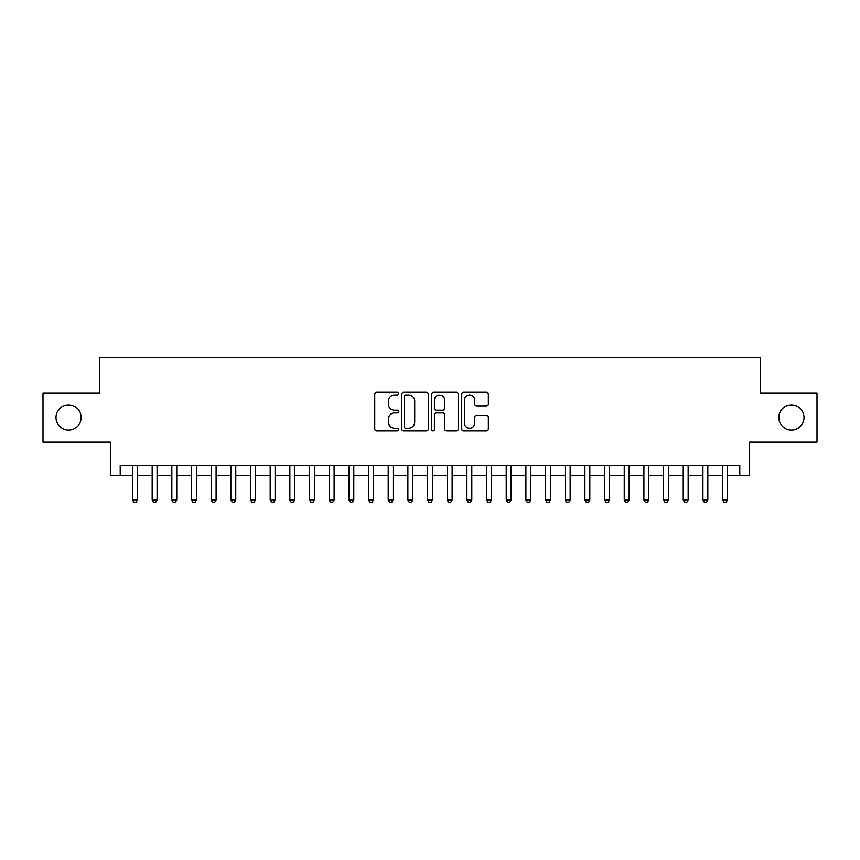 <?xml version="1.0" encoding="UTF-8"?>
<svg xmlns="http://www.w3.org/2000/svg" width="860" height="860" viewBox="0 0 860 860"><rect width="100%" height="100%" fill="white"/><g stroke="black" fill="none" stroke-linecap="round" stroke-linejoin="round"><path stroke-width="1.29" d="M398.535 393.654A1.355 1.355 0 0 0 397.18 392.3L376.669 392.3A1.935 1.935 0 0 0 374.734 394.235L374.734 428.989A1.935 1.935 0 0 0 376.669 430.914L397.18 430.914A1.355 1.355 0 0 0 398.535 429.559A1.355 1.355 0 0 0 397.18 428.215L394.525 428.215A6.181 6.181 0 0 1 388.344 422.034L388.344 419.142A6.181 6.181 0 0 1 394.525 412.961L397.18 412.961A1.355 1.355 0 0 0 398.535 411.607A1.355 1.355 0 0 0 397.18 410.252L394.525 410.252A6.181 6.181 0 0 1 388.344 404.082L388.344 401.179A6.181 6.181 0 0 1 394.525 395.009L397.18 395.009A1.355 1.355 0 0 0 398.535 393.654M778.837 417.508A12.588 12.588 0 0 0 791.426 430.097A12.588 12.588 0 0 0 804.014 417.508A12.588 12.588 0 0 0 791.426 404.92A12.588 12.588 0 0 0 778.837 417.508M55.986 417.508A12.588 12.588 0 0 0 68.574 430.097A12.588 12.588 0 0 0 81.162 417.508A12.588 12.588 0 0 0 68.574 404.92A12.588 12.588 0 0 0 55.986 417.508M486.427 405.909A1.935 1.935 0 0 0 488.351 403.985L488.351 394.235A1.935 1.935 0 0 0 486.427 392.3L463.647 392.3A1.935 1.935 0 0 0 461.712 394.235L461.712 428.989A1.935 1.935 0 0 0 463.647 430.914L486.427 430.914A1.935 1.935 0 0 0 488.351 428.989L488.351 417.207A1.935 1.935 0 0 0 486.427 415.272L476.676 415.272A1.935 1.935 0 0 0 474.741 417.207L474.741 423.045A5.16 5.16 0 0 1 469.581 428.215A5.16 5.16 0 0 1 464.411 423.045L464.411 400.169A5.16 5.16 0 0 1 469.581 395.009A5.16 5.16 0 0 1 474.741 400.169L474.741 403.985A1.935 1.935 0 0 0 476.676 405.909L486.427 405.909M120.206 475.537L120.206 465.701L739.793 465.701L739.793 475.537L749.63 475.537L749.63 442.094L817 442.094L817 392.923L760.455 392.923L760.455 357.513L99.545 357.513L99.545 392.923L43 392.923L43 442.094L110.37 442.094L110.37 475.537L132.494 475.537M428.312 394.235A1.935 1.935 0 0 0 426.377 392.3L403.598 392.3A1.935 1.935 0 0 0 401.663 394.235L401.663 428.989A1.935 1.935 0 0 0 403.598 430.914L426.377 430.914A1.935 1.935 0 0 0 428.312 428.989L428.312 394.235M433.623 392.3L456.402 392.3A1.935 1.935 0 0 1 458.337 394.235L458.337 428.989A1.935 1.935 0 0 1 456.402 430.914L446.652 430.914A1.935 1.935 0 0 1 444.717 428.989L444.717 414.896A1.935 1.935 0 0 0 442.792 412.961L436.321 412.961A1.935 1.935 0 0 0 434.397 414.896L434.397 429.559A1.355 1.355 0 0 1 433.042 430.914A1.355 1.355 0 0 1 431.688 429.559L431.688 394.235A1.935 1.935 0 0 1 433.623 392.3M137.417 475.537L152.166 475.537M157.079 475.537L171.839 475.537M176.751 475.537L191.5 475.537M196.424 475.537L211.173 475.537M216.096 475.537L230.845 475.537M235.758 475.537L250.518 475.537M255.431 475.537L270.18 475.537M275.103 475.537L289.852 475.537M294.776 475.537L309.525 475.537M314.438 475.537L329.197 475.537M334.11 475.537L348.859 475.537M353.783 475.537L368.531 475.537M373.455 475.537L388.204 475.537M393.117 475.537L407.877 475.537M412.789 475.537L427.538 475.537M432.462 475.537L447.211 475.537M452.123 475.537L466.883 475.537M471.796 475.537L486.545 475.537M491.469 475.537L506.217 475.537M511.141 475.537L525.89 475.537M530.803 475.537L545.562 475.537M550.475 475.537L565.224 475.537M570.148 475.537L584.897 475.537M589.82 475.537L604.569 475.537M609.482 475.537L624.242 475.537M629.154 475.537L643.904 475.537M648.827 475.537L663.576 475.537M668.5 475.537L683.249 475.537M688.161 475.537L702.921 475.537M707.834 475.537L722.583 475.537M727.506 475.537L739.793 475.537M405.726 395.009A1.355 1.355 0 0 0 404.372 396.352L404.372 426.861A1.355 1.355 0 0 0 405.726 428.215L408.521 428.215A6.181 6.181 0 0 0 414.703 422.034L414.703 401.179A6.181 6.181 0 0 0 408.521 395.009L405.726 395.009M444.717 400.265A5.16 5.16 0 0 0 439.557 395.106A5.16 5.16 0 0 0 434.397 400.265L434.397 408.328A1.935 1.935 0 0 0 436.321 410.252L442.792 410.252A1.935 1.935 0 0 0 444.717 408.328L444.717 400.265M137.417 465.701L137.417 499.929L132.494 499.929L132.494 465.701M137.417 499.929L135.934 502.487L133.977 502.487L132.494 499.929M157.079 465.701L157.079 499.929L152.166 499.929L152.166 465.701M157.079 499.929L155.606 502.487L153.639 502.487L152.166 499.929M176.751 465.701L176.751 499.929L171.839 499.929L171.839 465.701M176.751 499.929L175.279 502.487L173.311 502.487L171.839 499.929M196.424 465.701L196.424 499.929L191.5 499.929L191.5 465.701M196.424 499.929L194.951 502.487L192.984 502.487L191.5 499.929M216.096 465.701L216.096 499.929L211.173 499.929L211.173 465.701M216.096 499.929L214.613 502.487L212.646 502.487L211.173 499.929M235.758 465.701L235.758 499.929L230.845 499.929L230.845 465.701M235.758 499.929L234.285 502.487L232.318 502.487L230.845 499.929M255.431 465.701L255.431 499.929L250.518 499.929L250.518 465.701M255.431 499.929L253.958 502.487L251.991 502.487L250.518 499.929M275.103 465.701L275.103 499.929L270.18 499.929L270.18 465.701M275.103 499.929L273.63 502.487L271.663 502.487L270.18 499.929M294.776 465.701L294.776 499.929L289.852 499.929L289.852 465.701M294.776 499.929L293.292 502.487L291.325 502.487L289.852 499.929M314.438 465.701L314.438 499.929L309.525 499.929L309.525 465.701M314.438 499.929L312.965 502.487L310.998 502.487L309.525 499.929M334.11 465.701L334.11 499.929L329.197 499.929L329.197 465.701M334.11 499.929L332.637 502.487L330.67 502.487L329.197 499.929M353.783 465.701L353.783 499.929L348.859 499.929L348.859 465.701M353.783 499.929L352.31 502.487L350.342 502.487L348.859 499.929M373.455 465.701L373.455 499.929L368.531 499.929L368.531 465.701M373.455 499.929L371.971 502.487L370.004 502.487L368.531 499.929M393.117 465.701L393.117 499.929L388.204 499.929L388.204 465.701M393.117 499.929L391.644 502.487L389.677 502.487L388.204 499.929M412.789 465.701L412.789 499.929L407.877 499.929L407.877 465.701M412.789 499.929L411.316 502.487L409.349 502.487L407.877 499.929M432.462 465.701L432.462 499.929L427.538 499.929L427.538 465.701M432.462 499.929L430.978 502.487L429.022 502.487L427.538 499.929M452.123 465.701L452.123 499.929L447.211 499.929L447.211 465.701M452.123 499.929L450.651 502.487L448.683 502.487L447.211 499.929M471.796 465.701L471.796 499.929L466.883 499.929L466.883 465.701M471.796 499.929L470.323 502.487L468.356 502.487L466.883 499.929M491.469 465.701L491.469 499.929L486.545 499.929L486.545 465.701M491.469 499.929L489.996 502.487L488.029 502.487L486.545 499.929M511.141 465.701L511.141 499.929L506.217 499.929L506.217 465.701M511.141 499.929L509.658 502.487L507.69 502.487L506.217 499.929M530.803 465.701L530.803 499.929L525.89 499.929L525.89 465.701M530.803 499.929L529.33 502.487L527.363 502.487L525.89 499.929M550.475 465.701L550.475 499.929L545.562 499.929L545.562 465.701M550.475 499.929L549.002 502.487L547.035 502.487L545.562 499.929M570.148 465.701L570.148 499.929L565.224 499.929L565.224 465.701M570.148 499.929L568.675 502.487L566.708 502.487L565.224 499.929M589.82 465.701L589.82 499.929L584.897 499.929L584.897 465.701M589.82 499.929L588.337 502.487L586.37 502.487L584.897 499.929M609.482 465.701L609.482 499.929L604.569 499.929L604.569 465.701M609.482 499.929L608.009 502.487L606.042 502.487L604.569 499.929M629.154 465.701L629.154 499.929L624.242 499.929L624.242 465.701M629.154 499.929L627.682 502.487L625.714 502.487L624.242 499.929M648.827 465.701L648.827 499.929L643.904 499.929L643.904 465.701M648.827 499.929L647.354 502.487L645.387 502.487L643.904 499.929M668.5 465.701L668.5 499.929L663.576 499.929L663.576 465.701M668.5 499.929L667.016 502.487L665.049 502.487L663.576 499.929M688.161 465.701L688.161 499.929L683.249 499.929L683.249 465.701M688.161 499.929L686.688 502.487L684.721 502.487L683.249 499.929M707.834 465.701L707.834 499.929L702.921 499.929L702.921 465.701M707.834 499.929L706.361 502.487L704.394 502.487L702.921 499.929M727.506 465.701L727.506 499.929L722.583 499.929L722.583 465.701M727.506 499.929L726.023 502.487L724.066 502.487L722.583 499.929"/></g></svg>
